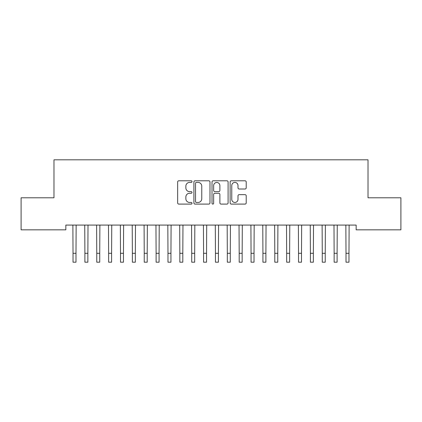 <?xml version="1.0" encoding="UTF-8"?>
<svg xmlns="http://www.w3.org/2000/svg" width="422" height="422" viewBox="0 0 422 422"><rect width="100%" height="100%" fill="white"/><g stroke="black" fill="none" stroke-linecap="round" stroke-linejoin="round"><path stroke-width="0.63" d="M192.01 181.608A0.818 0.818 0 0 0 191.198 180.795L178.817 180.795A1.166 1.166 0 0 0 177.651 181.956L177.651 202.929A1.166 1.166 0 0 0 178.817 204.095L191.198 204.095A0.818 0.818 0 0 0 192.01 203.277A0.818 0.818 0 0 0 191.198 202.46L189.594 202.46A3.729 3.729 0 0 1 185.865 198.736L185.865 196.984A3.729 3.729 0 0 1 189.594 193.26L191.198 193.26A0.818 0.818 0 0 0 192.01 192.443A0.818 0.818 0 0 0 191.198 191.63L189.594 191.63A3.729 3.729 0 0 1 185.865 187.901L185.865 186.155A3.729 3.729 0 0 1 189.594 182.425L191.198 182.425A0.818 0.818 0 0 0 192.01 181.608M245.045 189.009A1.166 1.166 0 0 0 246.211 187.843L246.211 181.956A1.166 1.166 0 0 0 245.045 180.795L231.298 180.795A1.166 1.166 0 0 0 230.138 181.956L230.138 202.929A1.166 1.166 0 0 0 231.298 204.095L245.045 204.095A1.166 1.166 0 0 0 246.211 202.929L246.211 195.824A1.166 1.166 0 0 0 245.045 194.658L239.163 194.658A1.166 1.166 0 0 0 237.997 195.824L237.997 199.348A3.118 3.118 0 0 1 234.88 202.46A3.118 3.118 0 0 1 231.768 199.348L231.768 185.543A3.118 3.118 0 0 1 234.88 182.425A3.118 3.118 0 0 1 237.997 185.543L237.997 187.843A1.166 1.166 0 0 0 239.163 189.009L245.045 189.009M356.152 225.084L65.843 225.084L65.843 229.832L21.1 229.832L21.1 197.786L53.974 197.786L53.974 159.806L368.021 159.806L368.021 197.786L400.9 197.786L400.9 229.832L356.152 229.832L356.152 225.084M209.982 181.956A1.166 1.166 0 0 0 208.816 180.795L195.07 180.795A1.166 1.166 0 0 0 193.904 181.956L193.904 202.929A1.166 1.166 0 0 0 195.07 204.095L208.816 204.095A1.166 1.166 0 0 0 209.982 202.929L209.982 181.956M213.184 180.795L226.93 180.795A1.166 1.166 0 0 1 228.096 181.956L228.096 202.929A1.166 1.166 0 0 1 226.93 204.095L221.049 204.095A1.166 1.166 0 0 1 219.883 202.929L219.883 194.426A1.166 1.166 0 0 0 218.717 193.26L214.814 193.26A1.166 1.166 0 0 0 213.648 194.426L213.648 203.277A0.818 0.818 0 0 1 212.836 204.095A0.818 0.818 0 0 1 212.018 203.277L212.018 181.956A1.166 1.166 0 0 1 213.184 180.795M196.351 182.425A0.818 0.818 0 0 0 195.534 183.238L195.534 201.647A0.818 0.818 0 0 0 196.351 202.46L198.039 202.46A3.729 3.729 0 0 0 201.769 198.736L201.769 186.155A3.729 3.729 0 0 0 198.039 182.425L196.351 182.425M219.883 185.601A3.118 3.118 0 0 0 216.766 182.483A3.118 3.118 0 0 0 213.648 185.601L213.648 190.464A1.166 1.166 0 0 0 214.814 191.63L218.717 191.63A1.166 1.166 0 0 0 219.883 190.464L219.883 185.601M72.874 225.084L73.027 253.295L75.992 253.295L76.145 225.084M73.027 253.295L73.027 262.194L75.992 262.194L75.992 253.295M84.743 225.084L84.896 253.295L87.86 253.295L88.013 225.084M84.896 253.295L84.896 262.194L87.86 262.194L87.86 253.295M96.612 225.084L96.765 253.295L99.729 253.295L99.882 225.084M96.765 253.295L96.765 262.194L99.729 262.194L99.729 253.295M108.48 225.084L108.633 253.295L111.598 253.295L111.751 225.084M108.633 253.295L108.633 262.194L111.598 262.194L111.598 253.295M120.349 225.084L120.502 253.295L123.467 253.295L123.62 225.084M120.502 253.295L120.502 262.194L123.467 262.194L123.467 253.295M132.218 225.084L132.371 253.295L135.335 253.295L135.488 225.084M132.371 253.295L132.371 262.194L135.335 262.194L135.335 253.295M144.087 225.084L144.24 253.295L147.204 253.295L147.357 225.084M144.24 253.295L144.24 262.194L147.204 262.194L147.204 253.295M155.955 225.084L156.108 253.295L159.073 253.295L159.226 225.084M156.108 253.295L156.108 262.194L159.073 262.194L159.073 253.295M167.824 225.084L167.977 253.295L170.942 253.295L171.095 225.084M167.977 253.295L167.977 262.194L170.942 262.194L170.942 253.295M179.693 225.084L179.846 253.295L182.81 253.295L182.963 225.084M179.846 253.295L179.846 262.194L182.81 262.194L182.81 253.295M191.562 225.084L191.715 253.295L194.679 253.295L194.832 225.084M191.715 253.295L191.715 262.194L194.679 262.194L194.679 253.295M203.43 225.084L203.583 253.295L206.548 253.295L206.701 225.084M203.583 253.295L203.583 262.194L206.548 262.194L206.548 253.295M215.299 225.084L215.452 253.295L218.417 253.295L218.57 225.084M215.452 253.295L215.452 262.194L218.417 262.194L218.417 253.295M227.168 225.084L227.321 253.295L230.285 253.295L230.438 225.084M227.321 253.295L227.321 262.194L230.285 262.194L230.285 253.295M239.037 225.084L239.19 253.295L242.154 253.295L242.307 225.084M239.19 253.295L239.19 262.194L242.154 262.194L242.154 253.295M250.905 225.084L251.058 253.295L254.023 253.295L254.176 225.084M251.058 253.295L251.058 262.194L254.023 262.194L254.023 253.295M262.774 225.084L262.927 253.295L265.892 253.295L266.045 225.084M262.927 253.295L262.927 262.194L265.892 262.194L265.892 253.295M274.643 225.084L274.796 253.295L277.76 253.295L277.913 225.084M274.796 253.295L274.796 262.194L277.76 262.194L277.76 253.295M286.512 225.084L286.665 253.295L289.629 253.295L289.782 225.084M286.665 253.295L286.665 262.194L289.629 262.194L289.629 253.295M298.38 225.084L298.533 253.295L301.498 253.295L301.651 225.084M298.533 253.295L298.533 262.194L301.498 262.194L301.498 253.295M310.249 225.084L310.402 253.295L313.367 253.295L313.52 225.084M310.402 253.295L310.402 262.194L313.367 262.194L313.367 253.295M322.118 225.084L322.271 253.295L325.235 253.295L325.388 225.084M322.271 253.295L322.271 262.194L325.235 262.194L325.235 253.295M333.987 225.084L334.14 253.295L337.104 253.295L337.257 225.084M334.14 253.295L334.14 262.194L337.104 262.194L337.104 253.295M345.855 225.084L346.008 253.295L348.973 253.295L349.126 225.084M346.008 253.295L346.008 262.194L348.973 262.194L348.973 253.295"/></g></svg>
